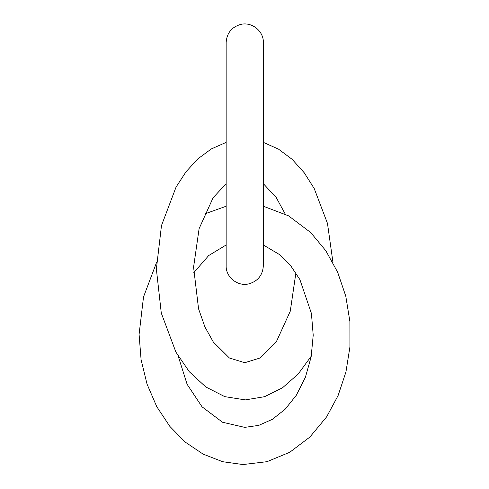 <?xml version="1.0" encoding="UTF-8"?>
<svg xmlns="http://www.w3.org/2000/svg" width="489" height="489" viewBox="0 0 489 489"><rect width="100%" height="100%" fill="white"/><g stroke="black" fill="none" stroke-linecap="round" stroke-linejoin="round"><path stroke-width="0.73" d="M263.339 265.729L263.339 42.574C263.815 31.345 252.006 21.485 240.582 24.45C231.572 27.146 226.762 33.191 226.15 42.574L226.15 265.729C225.686 277.018 237.568 286.841 248.968 283.84C257.947 281.12 262.734 275.087 263.339 265.729M311.297 356.102L298.217 373.987L282.508 387.783L264.604 396.683L245.313 399.898L224.769 396.64L205.79 386.958L189.347 371.793L175.912 352.117L161.291 313.101L156.37 269.091L161.48 225.57L176.077 187.036L186.089 171.682L197.892 158.833L211.346 148.919L226.15 142.372M263.339 142.372L278.461 149.108L292.165 159.353L304.134 172.648L314.225 188.534L327.483 223.424L332.991 262.605M295.894 272.88L290.27 311.206L276.297 341.848L260.166 357.96L244.744 362.71L229.402 358.003L213.338 342.055L204.94 326.982L198.546 308.779L193.583 267.159L199.115 228.62L213.1 197.752L226.15 183.681M263.339 183.681L276.151 197.403L285.258 214.096M178.198 356.108L187.104 384.287L202.067 406.842L222.562 422.264L244.744 427.374L258.748 425.369L272.428 419.299L285.209 409.159L296.34 395.228L305.393 377.288L311.151 356.884L313.211 335.197L311.432 313.461L299.891 279.58L290.723 265.772L279.922 254.824L263.339 244.977M156.498 262.605L143.515 296.957L139.084 334.397L141.089 359.715L147.03 384.085L156.731 406.61L169.872 426.432L185.325 442.172L203.094 454.104L222.581 461.695L243.027 464.55L267.031 461.665L289.714 452.282L309.885 437.05L326.621 416.872L338.095 395.57L345.943 371.976L349.916 346.976L349.892 321.511L345.778 296.157L337.679 272.275L325.863 250.784L310.704 232.538L288.51 215.82L263.339 206.236M226.15 206.236L204.231 214.096M226.15 244.971L208.687 255.564L193.595 272.874"/></g></svg>

